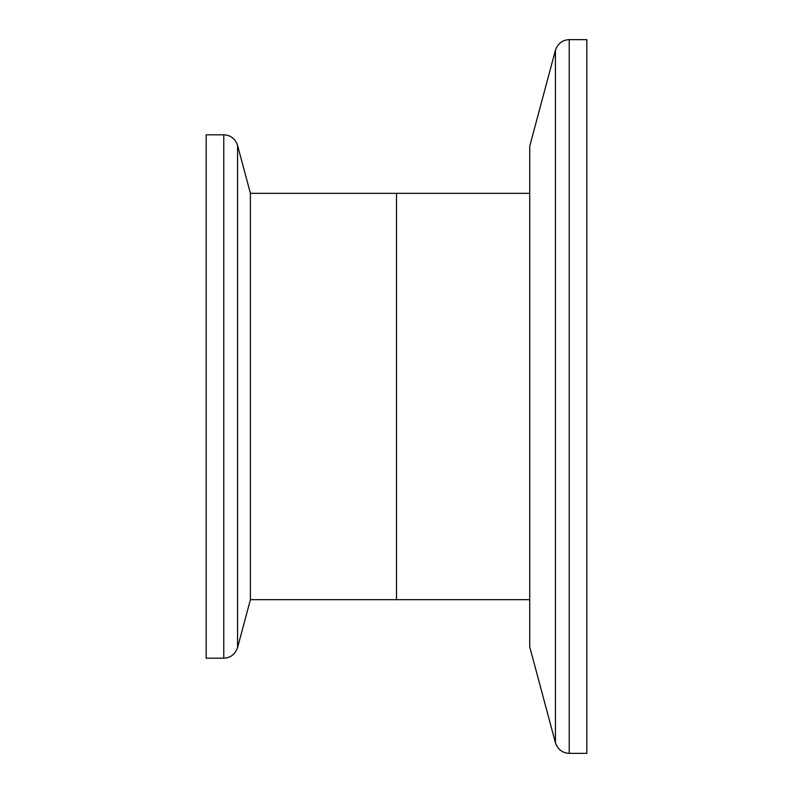<?xml version="1.0" encoding="UTF-8"?>
<svg xmlns="http://www.w3.org/2000/svg" width="793" height="793" viewBox="0 0 793 793"><rect width="100%" height="100%" fill="white"/><g stroke="black" fill="none" stroke-linecap="round" stroke-linejoin="round"><path stroke-width="1.19" d="M586.82 753.35L569.225 753.35C562.495 753.063 557.895 749.534 555.437 742.773L529.724 646.81L529.724 146.19L555.437 50.227C557.895 43.466 562.495 39.937 569.225 39.65L586.82 39.65L586.82 753.35L586.82 39.65M586.82 644.868L586.82 148.132M529.724 599.667L396.5 599.667L396.5 193.333L529.724 193.333M237.563 647.613L250.41 599.667L396.5 599.667L396.5 193.333L250.41 193.333L237.563 145.387C235.105 138.626 230.505 135.097 223.775 134.81L206.18 134.81L206.18 658.19L223.775 658.19C230.505 657.903 235.105 654.374 237.563 647.613L237.563 145.387M250.41 599.667L250.41 193.333M555.437 742.773L555.437 50.227M569.225 753.35L569.225 39.65M223.775 658.19L223.775 134.81"/></g></svg>
